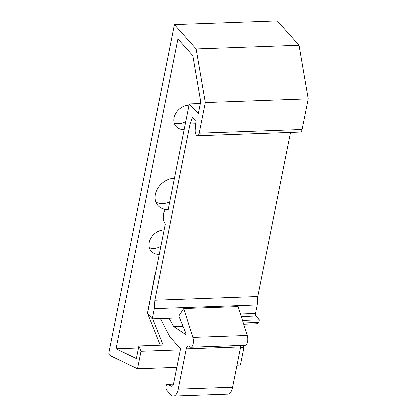 <?xml version="1.0" encoding="UTF-8"?>
<svg xmlns="http://www.w3.org/2000/svg" width="417" height="417" viewBox="0 0 417 417"><rect width="100%" height="100%" fill="white"/><g stroke="black" fill="none" stroke-linecap="round" stroke-linejoin="round"><path stroke-width="0.63" d="M160.436 318.552L169.938 336.884L180.608 348.847L173.639 383.713A4.785 2.121 -92.1 0 1 171.861 386.309A4.785 2.121 -92.1 0 1 171.371 386.199L167.67 384.417A3.19 1.418 -92.1 0 0 167.347 384.349A3.19 1.418 -92.1 0 0 166.06 386.809A3.19 1.418 -92.1 0 0 166.894 390.369L170.803 394.743A12.755 5.661 -92.1 0 0 173.524 396.15A12.755 5.661 -92.1 0 0 178.273 389.233L186.331 348.893A5.421 2.408 -92.1 0 1 188.348 345.954A5.421 2.408 -92.1 0 1 189.506 346.558A6.38 2.83 -92.1 0 0 190.866 347.262A6.38 2.83 -92.1 0 0 193.222 343.895A6.38 2.83 -92.1 0 0 192.92 337.436L183.824 308.533L178.888 315.992L185.94 333.329L185.701 334.517L173.748 326.584L169.12 318.239M190.866 347.262L245.133 345.312A6.38 2.83 -92.1 0 0 247.489 341.945A6.38 2.83 -92.1 0 0 247.187 335.487L238.086 306.584L183.824 308.533M241.052 345.458A5.421 2.408 -92.1 0 0 240.593 346.944L186.331 348.893M173.524 396.15L227.786 394.201A12.755 5.661 -92.1 0 0 232.535 387.289L240.593 346.944M147.493 313.115L155.046 274.313L155.265 274.558M160.29 345.224L147.727 313.709M152.716 318.828L163.193 345.12L138.918 345.99L141.04 351.312L180.399 349.899M183.063 326.25L173.748 326.584M179.649 317.858L152.309 318.843L147.415 313.36A10.842 4.811 -92.1 0 0 147.847 311.671L165.387 223.882A7.652 3.399 -92.1 0 1 163.386 215.339A7.652 3.399 -92.1 0 1 166.472 209.428A7.652 3.399 -92.1 0 1 168.108 210.277L189.36 103.927L200.426 103.531M236.939 365.25L240.359 365.125L243.856 347.622L240.437 347.742M243.856 347.622L242.97 345.391M138.512 348.023L116.051 348.831L177.986 38.88L192.894 55.591L200.791 101.706L198.409 113.627L189.36 103.927M155.312 274.303L155.046 274.313M164.189 229.882A13.714 10.837 138.3 0 0 149.401 241.672A13.714 10.837 138.3 0 0 151.251 251.206A13.714 10.837 138.3 0 0 159.32 254.25M174.499 178.299A17.54 13.86 138.3 0 0 155.405 194.458A17.54 13.86 138.3 0 0 158.027 205.571A17.54 13.86 138.3 0 0 166.289 209.449M189.109 105.173A13.714 10.837 138.3 0 0 174.322 116.963A13.714 10.837 138.3 0 0 176.172 126.497A13.714 10.837 138.3 0 0 184.241 129.541M116.051 348.831L136.395 358.62L138.918 345.99M243.653 324.275L256.033 323.832A15.945 7.079 -92.1 0 0 258.759 322.45L259.285 319.818L255.902 316.023A1.913 0.85 -92.1 0 1 255.465 313.448L257.164 304.947L257.732 296.523L290.519 132.439M176.897 367.408L137.542 368.821L111.386 356.238L108.785 353.319L174.478 24.54L277.295 20.85L299.031 45.208L308.215 98.865L302.09 129.515L199.274 133.205A4.749 2.106 -92.1 0 1 197.512 135.78A4.749 2.106 -92.1 0 1 195.271 129.786L196.042 121.415L192.508 117.63L190.126 123.99L195.823 123.786M197.512 135.78L300.323 132.085A4.749 2.106 -92.1 0 0 302.09 129.515M137.542 368.821L141.04 351.312M160.926 246.223A13.714 10.837 -41.7 0 1 149.338 247.672M169.776 201.922A17.54 13.86 -41.7 0 1 155.953 202.177M185.841 121.514A13.714 10.837 -41.7 0 1 174.259 122.963M152.309 318.843L154.347 308.637L257.164 304.947M154.347 308.637L154.915 300.214L257.732 296.523M154.915 300.214L190.126 123.99M174.478 24.54L196.214 48.898L205.399 102.561L199.274 133.205M205.399 102.561L308.215 98.865M196.214 48.898L299.031 45.208M243.257 323.008L258.759 322.45M259.285 319.818L242.444 320.423M173.524 384.208L167.67 384.417M172.336 386.163L171.371 386.199M232.535 387.289L178.273 389.233M247.187 335.487L192.92 337.436M240.416 313.991L255.465 313.448M241.224 316.555L255.902 316.023M173.545 384.125L167.347 384.349M168.291 209.365L166.472 209.428"/></g></svg>
